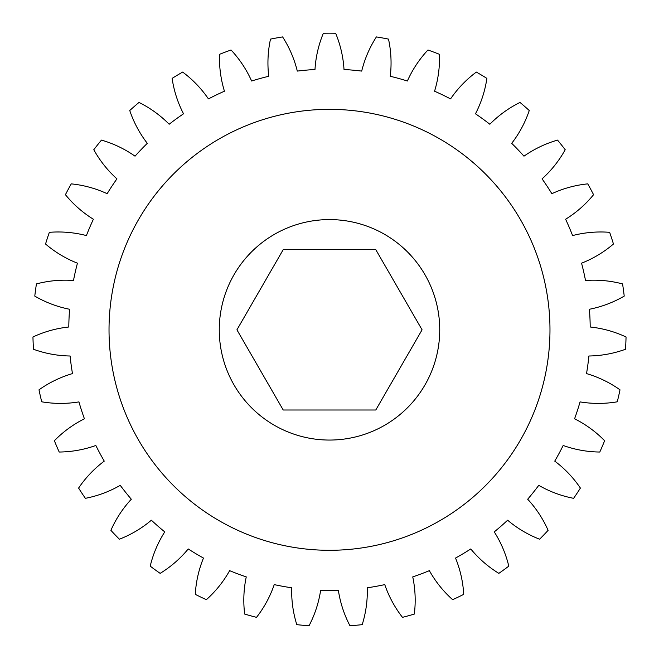 <?xml version="1.0" encoding="UTF-8"?>
<svg xmlns="http://www.w3.org/2000/svg" width="659" height="659" viewBox="0 0 659 659"><rect width="100%" height="100%" fill="white"/><g stroke="black" fill="none" stroke-linecap="round" stroke-linejoin="round"><path stroke-width="0.99" d="M549.977 329.821A220.477 220.477 0 0 0 329.5 109.345A220.477 220.477 0 0 0 109.023 329.821A220.477 220.477 0 0 0 329.5 550.298A220.477 220.477 0 0 0 549.977 329.821M219.266 329.821A110.234 110.234 0 0 0 329.5 440.055A110.234 110.234 0 0 0 439.734 329.821A110.234 110.234 0 0 0 329.5 219.587A110.234 110.234 0 0 0 219.266 329.821M388.505 39.112A112.244 112.244 0 0 1 390.26 76.279A260.717 260.717 0 0 1 407.377 81.008A112.244 112.244 0 0 1 427.955 50.002A296.641 296.641 0 0 1 439.462 54.318A112.244 112.244 0 0 1 434.553 91.206A260.717 260.717 0 0 1 450.558 98.908A112.244 112.244 0 0 1 476.333 72.078A296.641 296.641 0 0 1 486.886 78.38A112.244 112.244 0 0 1 475.477 113.801A260.717 260.717 0 0 1 489.843 124.238A112.244 112.244 0 0 1 520 102.442A296.641 296.641 0 0 1 529.251 110.523A112.244 112.244 0 0 1 511.697 143.333A260.717 260.717 0 0 1 523.971 156.175A112.244 112.244 0 0 1 557.539 140.103A296.641 296.641 0 0 1 565.2 149.717A112.244 112.244 0 0 1 542.069 178.861A260.717 260.717 0 0 1 551.855 193.688A112.244 112.244 0 0 1 587.746 183.869A296.641 296.641 0 0 1 593.57 194.693A112.244 112.244 0 0 1 565.611 219.249A260.717 260.717 0 0 1 572.589 235.576A112.244 112.244 0 0 1 609.657 232.33A296.641 296.641 0 0 1 613.455 244.019A112.244 112.244 0 0 1 581.559 263.18A260.717 260.717 0 0 1 585.513 280.495A112.244 112.244 0 0 1 622.566 283.922A296.641 296.641 0 0 1 624.213 296.105A112.244 112.244 0 0 1 589.41 309.26A260.717 260.717 0 0 1 590.2 327.004A112.244 112.244 0 0 1 626.05 336.988A296.641 296.641 0 0 1 625.498 349.27A112.244 112.244 0 0 1 588.899 356A260.717 260.717 0 0 1 586.518 373.595A112.244 112.244 0 0 1 620.004 389.823A296.641 296.641 0 0 1 617.269 401.809A112.244 112.244 0 0 1 580.06 401.899A260.717 260.717 0 0 1 574.574 418.786A112.244 112.244 0 0 1 604.624 440.731A296.641 296.641 0 0 1 599.789 452.033A112.244 112.244 0 0 1 563.165 445.476A260.717 260.717 0 0 1 554.746 461.119A112.244 112.244 0 0 1 580.398 488.072A296.641 296.641 0 0 1 573.627 498.328A112.244 112.244 0 0 1 538.757 485.337A260.717 260.717 0 0 1 527.686 499.225A112.244 112.244 0 0 1 548.107 530.33A296.641 296.641 0 0 1 539.614 539.21A112.244 112.244 0 0 1 507.628 520.206A260.717 260.717 0 0 1 494.25 531.887A112.244 112.244 0 0 1 508.789 566.139A296.641 296.641 0 0 1 498.847 573.363A112.244 112.244 0 0 1 470.765 548.955A260.717 260.717 0 0 1 455.526 558.058A112.244 112.244 0 0 1 463.714 594.36A296.641 296.641 0 0 1 452.642 599.69A112.244 112.244 0 0 1 429.371 570.653A260.717 260.717 0 0 1 412.74 576.897A112.244 112.244 0 0 1 414.322 614.073A296.641 296.641 0 0 1 402.476 617.343A112.244 112.244 0 0 1 384.765 584.615A260.717 260.717 0 0 1 367.285 587.787A112.244 112.244 0 0 1 362.203 624.65A296.641 296.641 0 0 1 349.962 625.753A112.244 112.244 0 0 1 338.38 590.39A260.717 260.717 0 0 1 320.62 590.39A112.244 112.244 0 0 1 309.038 625.753A296.641 296.641 0 0 1 296.797 624.65A112.244 112.244 0 0 1 291.715 587.787A260.717 260.717 0 0 1 274.235 584.615A112.244 112.244 0 0 1 256.524 617.343A296.641 296.641 0 0 1 244.678 614.073A112.244 112.244 0 0 1 246.26 576.897A260.717 260.717 0 0 1 229.629 570.653A112.244 112.244 0 0 1 206.358 599.69A296.641 296.641 0 0 1 195.286 594.36A112.244 112.244 0 0 1 203.474 558.058A260.717 260.717 0 0 1 188.235 548.955A112.244 112.244 0 0 1 160.153 573.363A296.641 296.641 0 0 1 150.211 566.139A112.244 112.244 0 0 1 164.75 531.887A260.717 260.717 0 0 1 151.372 520.206A112.244 112.244 0 0 1 119.386 539.21A296.641 296.641 0 0 1 110.893 530.33A112.244 112.244 0 0 1 131.314 499.225A260.717 260.717 0 0 1 120.243 485.337A112.244 112.244 0 0 1 85.373 498.328A296.641 296.641 0 0 1 78.602 488.072A112.244 112.244 0 0 1 104.254 461.119A260.717 260.717 0 0 1 95.835 445.476A112.244 112.244 0 0 1 59.211 452.033A296.641 296.641 0 0 1 54.376 440.731A112.244 112.244 0 0 1 84.426 418.786A260.717 260.717 0 0 1 78.94 401.899A112.244 112.244 0 0 1 41.731 401.809A296.641 296.641 0 0 1 38.996 389.823A112.244 112.244 0 0 1 72.482 373.595A260.717 260.717 0 0 1 70.101 356A112.244 112.244 0 0 1 33.502 349.27A296.641 296.641 0 0 1 32.95 336.988A112.244 112.244 0 0 1 68.8 327.004A260.717 260.717 0 0 1 69.59 309.26A112.244 112.244 0 0 1 34.787 296.105A296.641 296.641 0 0 1 36.434 283.922A112.244 112.244 0 0 1 73.487 280.495A260.717 260.717 0 0 1 77.441 263.18A112.244 112.244 0 0 1 45.545 244.019A296.641 296.641 0 0 1 49.343 232.33A112.244 112.244 0 0 1 86.411 235.576A260.717 260.717 0 0 1 93.389 219.249A112.244 112.244 0 0 1 65.43 194.693A296.641 296.641 0 0 1 71.254 183.869A112.244 112.244 0 0 1 107.145 193.688A260.717 260.717 0 0 1 116.931 178.861A112.244 112.244 0 0 1 93.8 149.717A296.641 296.641 0 0 1 101.461 140.103A112.244 112.244 0 0 1 135.029 156.175A260.717 260.717 0 0 1 147.303 143.333A112.244 112.244 0 0 1 129.749 110.523A296.641 296.641 0 0 1 139 102.442A112.244 112.244 0 0 1 169.157 124.238A260.717 260.717 0 0 1 183.523 113.801A112.244 112.244 0 0 1 172.114 78.38A296.641 296.641 0 0 1 182.667 72.078A112.244 112.244 0 0 1 208.442 98.908A260.717 260.717 0 0 1 224.447 91.206A112.244 112.244 0 0 1 219.538 54.318A296.641 296.641 0 0 1 231.045 50.002A112.244 112.244 0 0 1 251.623 81.008A260.717 260.717 0 0 1 268.74 76.279A112.244 112.244 0 0 1 270.495 39.112A296.641 296.641 0 0 1 282.596 36.92A112.244 112.244 0 0 1 297.3 71.098A260.717 260.717 0 0 1 314.986 69.508A112.244 112.244 0 0 1 323.355 33.247A296.641 296.641 0 0 1 335.645 33.247A112.244 112.244 0 0 1 344.014 69.508A260.717 260.717 0 0 1 361.7 71.098A112.244 112.244 0 0 1 376.404 36.92A296.641 296.641 0 0 1 388.505 39.112M283.213 249.646L236.927 329.821L283.213 409.997L375.787 409.997L422.073 329.821L375.787 249.646L283.213 249.646"/></g></svg>
